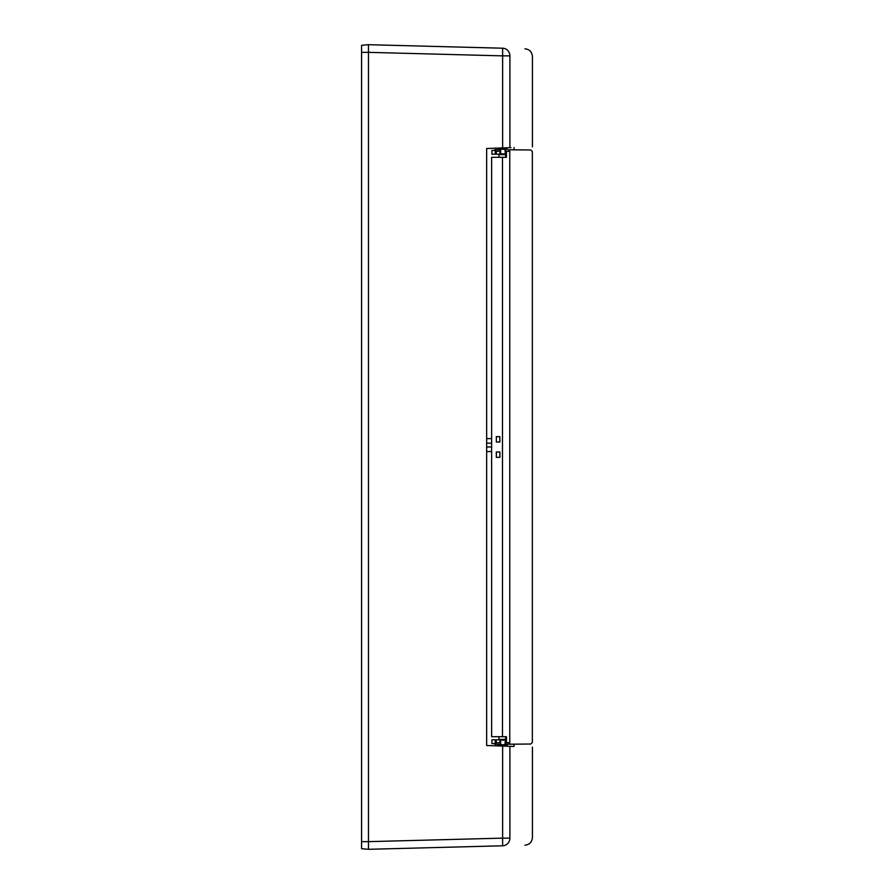 <?xml version="1.0" encoding="UTF-8"?>
<svg xmlns="http://www.w3.org/2000/svg" width="894" height="894" viewBox="0 0 894 894"><rect width="100%" height="100%" fill="white"/><g stroke="black" fill="none" stroke-linecap="round" stroke-linejoin="round"><path stroke-width="1.34" d="M509.904 838.136A7.655 7.476 -91.5 0 1 502.629 845.791L368.473 849.3L368.473 52.355L361.578 52.355L361.578 848.697L368.473 849.3L502.629 845.791C532.366 845.009 532.366 845.009 502.629 845.791C532.366 845.009 532.366 845.009 502.629 845.791L502.629 838.136L368.473 841.645L368.473 44.7L502.629 48.209C532.366 48.991 532.366 48.991 502.629 48.209C532.366 48.991 532.366 48.991 502.629 48.209L502.629 55.864L509.904 55.864C539.875 56.646 539.875 56.646 509.904 55.864L509.904 147.678C539.875 146.627 539.875 146.627 509.904 147.678L486.649 148.493L486.649 745.507L502.629 746.065L502.629 838.136L509.904 838.136C539.875 837.354 539.875 837.354 509.904 838.136L509.904 746.322L514.05 746.468L510.988 746.356M361.578 52.355L361.578 45.303L368.473 44.7L502.629 48.209A7.655 7.476 91.5 0 1 509.904 55.864M486.649 443.178L491.622 443.256M507.11 147.778L507.088 149.253L497.902 149.253L497.88 148.102M509.904 147.678L510.988 147.644M500.271 154.617L504.708 154.617L500.271 154.617L499.511 153.857M507.11 746.222L507.088 744.747L497.902 744.747L497.88 745.898M509.904 746.322C539.875 747.373 539.875 747.373 509.904 746.322L502.629 746.065M500.271 739.383L504.708 739.383L500.271 739.383L499.511 740.143M486.649 447L491.622 446.911M486.649 451.593L491.622 451.504M486.649 438.585L491.622 438.663M496.304 151.209L496.304 154.226L500.651 154.226L500.651 149.711L499.891 151.242L496.304 151.209L495.298 149.667L495.298 154.226L491.923 154.226L491.923 150.404L491.912 154.226M496.304 742.791L496.304 739.774L500.651 739.774L500.651 744.289L499.891 742.758L496.304 742.791L495.298 744.333L495.298 739.774L491.923 739.774L491.912 743.596L491.923 739.774M491.923 743.596L495.209 743.596L495.209 739.774M506.451 151.287L506.451 157.288L502.484 157.288L502.484 736.712L506.451 736.712L506.451 742.713L509.759 742.69C539.82 742.422 539.82 742.422 509.759 742.69L509.759 151.309C539.82 151.578 539.82 151.578 509.759 151.309L506.451 151.287L504.942 149.756L505.781 157.288M491.923 150.404L495.209 150.404L495.209 154.226M502.484 157.288L491.622 157.288L491.622 736.712L502.484 736.712M496.304 436.663L496.349 442.027L496.304 436.663M499.835 442.027L499.835 436.663L499.891 442.027L496.349 442.027M499.835 457.337L496.304 457.337L496.304 451.973L499.891 451.973L499.891 457.337L499.835 451.973M499.891 154.226L499.891 151.242M495.757 149.678L500.305 149.711M506.451 742.713L505.579 744.244L530.824 744.02L532.343 742.489L532.343 151.511L530.824 149.98L508.273 149.779C538.289 150.047 538.289 150.047 508.273 149.779A1.531 1.497 -89.5 0 1 509.759 151.309M496.304 154.226L495.298 154.226M498.919 157.288L498.919 154.226M499.891 739.774L499.891 742.758M509.759 742.69A1.531 1.497 89.5 0 1 508.273 744.221C538.289 743.953 538.289 743.953 508.273 744.221L504.942 744.244L505.781 736.712M495.757 744.322L500.305 744.289M496.304 739.774L495.298 739.774M498.919 736.712L498.919 739.774M499.835 436.663L496.349 436.663M496.349 457.337L496.349 451.973M368.473 841.645L361.578 841.645M502.629 147.935L502.629 55.864L368.473 52.355M500.651 153.857L504.942 153.857M500.651 740.143L504.942 740.143M514.05 147.532L514.05 149.834M532.422 146.895L532.422 56.445C531.997 51.897 529.505 49.349 524.968 48.801M505.468 153.857L504.708 154.617M514.05 746.468L514.05 744.166M532.422 747.105L532.422 837.555C531.997 842.103 529.505 844.651 524.968 845.199M505.468 740.143L504.708 739.383M494.84 743.596L494.84 744.333M494.84 150.404L494.84 149.667"/></g></svg>
